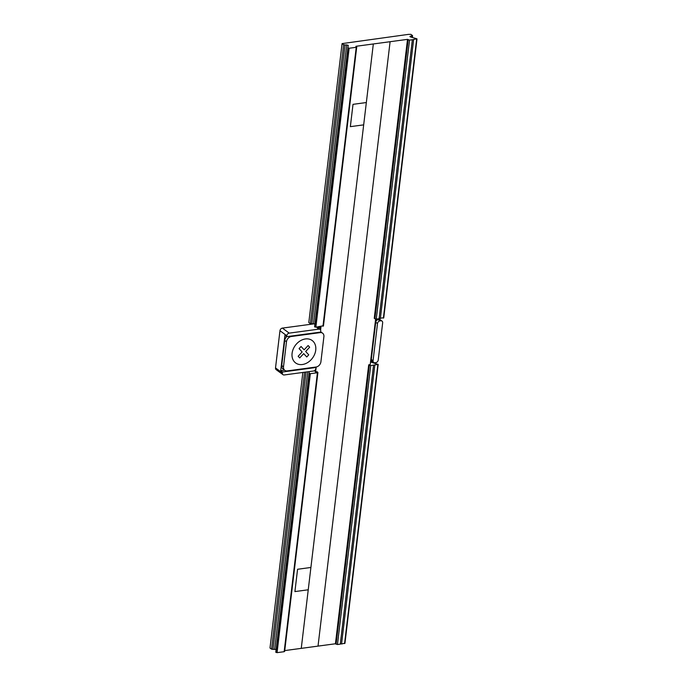 <?xml version="1.0" encoding="UTF-8"?>
<svg xmlns="http://www.w3.org/2000/svg" width="687" height="687" viewBox="0 0 687 687"><rect width="100%" height="100%" fill="white"/><g stroke="black" fill="none" stroke-linecap="round" stroke-linejoin="round"><path stroke-width="1.03" d="M380.787 320.803L379.928 320.915A2.533 1.941 126.3 0 0 377.507 323.534L373.067 360.727A2.533 1.941 126.3 0 0 373.719 362.478A2.533 1.941 126.3 0 0 374.939 362.762L375.798 362.65A2.533 1.941 126.3 0 0 378.228 360.031L382.659 322.838A2.533 1.941 126.3 0 0 382.015 321.087A2.533 1.941 126.3 0 0 380.787 320.803L378.108 318.828M375.531 319.979L378.176 319.627L379.928 320.915M317.119 327.836L320.34 327.407L320.099 329.417A2.533 1.941 126.3 0 0 318.88 329.133L289.21 333.126A2.533 1.941 126.3 0 0 286.78 335.737L286.668 336.664L320.64 332.096L320.752 331.168A2.533 1.941 126.3 0 0 320.099 329.417L318.339 328.12A2.533 1.941 -53.7 0 0 317.119 327.836L318.88 329.133M282.992 374.681A2.533 1.941 126.3 0 0 284.22 374.965L313.452 371.032A2.533 1.941 126.3 0 0 315.883 368.421L315.994 367.485L282.46 372.002L282.348 372.929A2.533 1.941 126.3 0 0 282.992 374.681L276.174 369.666A2.533 1.941 -53.7 0 1 275.521 367.914L279.961 330.713A2.533 1.941 -53.7 0 1 282.391 328.103L314.328 323.809M375.634 319.06L370.207 364.617L368.704 364.814L370.74 365.57L378.193 364.411L371.693 362.392L371.092 361.955L372.483 361.568L370.542 361.826M320.151 332.62L291.348 336.493A5.067 3.882 126.3 0 0 286.488 341.722L283.499 366.832A5.067 3.882 126.3 0 0 284.796 370.327A5.067 3.882 126.3 0 0 287.243 370.903L316.046 367.021A5.067 3.882 126.3 0 0 320.906 361.8L323.895 336.69A5.067 3.882 126.3 0 0 322.598 333.186A5.067 3.882 126.3 0 0 320.151 332.62L319.627 332.233M407.511 39.365L374.243 318.321L376.287 319.077L379.078 318.699L412.346 39.743L409.546 40.121L407.511 39.365L355.909 46.304L356.716 47.025L356.235 47.291L349.142 48.245L347.871 47.772L348.275 45.308L343.637 44.758L342.066 43.607L408.37 34.384L410.86 34.35L412.432 35.509L409.899 36.505L410.5 36.943L416.897 38.79L412.346 39.743M368.704 364.814L335.436 643.771L284.744 650.589M309.33 371.59L309.064 373.221L310.335 373.694L317.428 372.74L317.909 372.474L317.102 371.753L315.075 371.573L315.273 369.881M316.192 367.004L315.599 371.959M322.598 333.186L321.37 332.276A5.067 3.882 126.3 0 0 320.657 331.898M321.018 326.514L320.597 330.043M373.539 365.192L340.271 644.148L337.48 644.526L335.436 643.771M379.121 318.373L383.629 317.746M346.746 44.801L313.478 323.757L310.378 323.714L308.807 322.555L342.066 43.607M313.478 323.757L314.921 324.075M323.302 325.75L315.874 327.201L314.603 326.729L347.871 47.781L314.603 326.729M413.634 39.571L380.366 318.528M374.827 365.02L341.559 643.977L340.314 643.822M344.822 643.195L341.559 643.977M302.855 372.457L270 648.004L271.571 649.163L276.114 649.524M284.495 651.19L284.16 651.697L277.067 652.65L275.796 652.178L309.056 373.23L275.796 652.178M320.443 326.591L320.34 327.407M284.796 370.327L283.035 369.039A5.067 3.882 -53.7 0 1 281.739 365.536L284.736 340.426A5.067 3.882 -53.7 0 1 286.694 336.664M373.719 362.478L371.959 361.182A2.533 1.941 -53.7 0 1 371.306 359.43L375.746 322.237A2.533 1.941 -53.7 0 1 378.176 319.627M286.668 336.664L284.916 335.376L280.7 370.705L284.59 370.181M282.46 372.002L280.7 370.705M315.994 367.485L315.47 367.098M315.737 350.138A13.938 10.674 126.3 0 0 305.44 338.949A13.938 10.674 126.3 0 0 292.087 353.324A13.938 10.674 126.3 0 0 302.392 364.514A13.938 10.674 126.3 0 0 315.737 350.138M299.077 348.627L301.069 346.488L304.143 349.82L308.12 345.535L309.657 347.201L305.672 351.495L308.746 354.835L306.754 356.974L303.688 353.633L299.704 357.927L298.167 356.252L302.151 351.967L299.077 348.627M390.096 41.709L318.021 646.115M301.258 648.365L373.324 43.968M366.343 102.543L353.015 104.338L350.353 126.657L363.681 124.862M310.902 567.471L297.574 569.265L294.912 591.584L308.24 589.789M282.391 328.103L289.21 333.126M408.164 39.846L374.904 318.802M369.357 365.295L336.089 644.251M409.546 40.121L376.287 319.077M370.74 365.57L337.48 644.526M416.64 39.168L383.38 318.124M377.833 364.617L344.573 643.573M410.379 36.239L410.302 36.883M371.573 361.688L371.495 362.324M412.097 36.007L411.942 37.33M373.213 362.109L373.135 362.779M343.637 44.758L310.378 323.714M304.59 372.225L271.571 649.163M345.029 45.033L311.761 323.989M306.033 372.028L272.954 649.438M307.75 371.796L274.671 649.206M347.974 47.953L314.715 326.909M309.167 373.402L275.908 652.358M348.103 48.047L314.835 327.003M309.296 373.488L276.028 652.444M349.142 48.245L315.874 327.201M310.335 373.694L277.067 652.65M356.235 47.291L322.967 326.248M317.428 372.74L284.16 651.697M291.348 336.493L290.816 336.106M286.488 341.722L284.736 340.426M283.499 366.832L281.739 365.536M375.746 322.237L377.507 323.534M373.067 360.727L371.306 359.43M282.348 372.929L275.521 367.914M279.961 330.713L286.78 335.737M382.015 321.087L378.82 318.734M417 38.97L383.741 317.918M378.193 364.411L344.934 643.367M412.578 35.741L412.38 37.45M373.625 362.41L373.573 362.899M356.716 47.025L323.448 325.982M317.909 372.474L284.641 651.431"/></g></svg>
